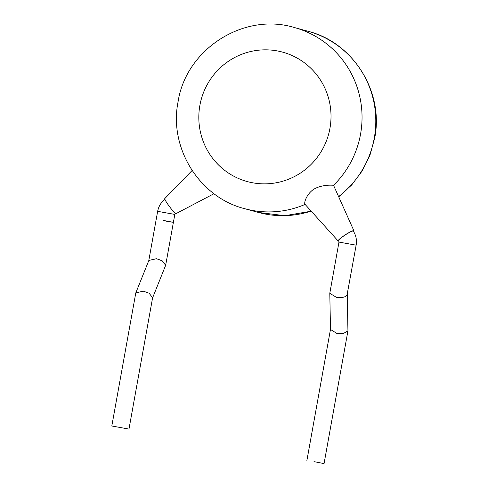 <?xml version="1.0" encoding="UTF-8"?>
<svg xmlns="http://www.w3.org/2000/svg" width="488" height="488" viewBox="0 0 488 488"><rect width="100%" height="100%" fill="white"/><g stroke="black" fill="none" stroke-linecap="round" stroke-linejoin="round"><path stroke-width="0.73" d="M152.579 297.924L165.664 265.283L162.162 260.769L156.422 258.725L148.852 260.446L135.798 292.892L143.368 291.171L149.108 293.215L152.61 297.735L128.978 429.08L111.813 425.987L128.978 429.08M163.315 220.393L173.392 222.345L163.315 220.393M111.813 425.987L135.798 292.892M338.977 242.085L356.142 245.177C356.984 240.108 356.045 235.411 353.318 231.086A8.723 1.159 147 0 0 353.19 231.007A8.723 1.159 147 0 0 344.937 235.149A8.723 1.159 147 0 0 338.69 240.59L338.977 242.085L329.796 293.27L330.498 329.485L337.037 333.53L343.125 333.652L347.938 330.87L347.267 294.502M214.006 193.699L176.016 213.634A9.394 1.031 -126.7 0 1 175.857 213.64A9.394 1.031 -126.7 0 1 169.238 206.259A9.394 1.031 -126.7 0 1 164.779 198.585L192.101 170.495M353.568 231.483A9.394 1.25 147 0 0 353.891 230.745A9.394 1.25 147 0 0 353.745 230.635A9.394 1.25 147 0 0 344.772 235.149A9.394 1.25 147 0 0 338.141 240.981A9.394 1.25 147 0 0 338.263 241.048A9.394 1.25 147 0 0 338.892 240.993M305.177 204.368C303.713 204.185 305.561 195.169 313.345 189.515C321.525 184.415 332.09 185.117 333.542 185.3L353.891 230.745M356.142 245.177L346.986 295.301C345.126 297.32 341.576 297.997 336.336 297.314L329.796 293.27M313.985 461.648L324.056 463.6L313.985 461.648M166.298 221.204L173.392 222.345L165.664 265.283M175.625 213.091L174.814 214.421L157.648 211.328L148.779 260.623M338.702 196.518A93.922 92.439 -74.7 0 0 374.29 137.976A93.922 92.439 -74.7 0 0 308.062 31.281C353.336 42.596 384.056 92.025 374.686 138.122L369.989 155.068L362.248 170.849L351.732 184.915L338.812 196.774M329.943 128.35A67.088 66.026 -74.7 0 0 276.8 50.825A67.088 66.026 -74.7 0 0 199.891 105.335A67.088 66.026 -74.7 0 0 253.04 182.86A67.088 66.026 -74.7 0 0 329.943 128.35M308.062 31.281L294.313 27.511A93.922 92.439 105.3 0 1 360.54 134.206A93.922 92.439 105.3 0 1 333.542 185.3M311.234 211.194L284.913 215.69L258.439 212.451A93.922 92.439 -74.7 0 0 311.143 211.09M305.104 204.405A93.922 92.439 105.3 0 1 244.689 208.687L258.439 212.451M165.194 199.11C161.138 202.221 158.624 206.296 157.648 211.328M294.313 27.511C243.774 12.072 185.959 49.178 178.065 101.839C168.702 147.931 199.409 197.365 244.689 208.687M338.141 240.981L304.933 204.216M330.492 329.321L306.891 460.513M347.938 330.87L324.056 463.6M174.814 214.421L173.392 222.345"/></g></svg>
